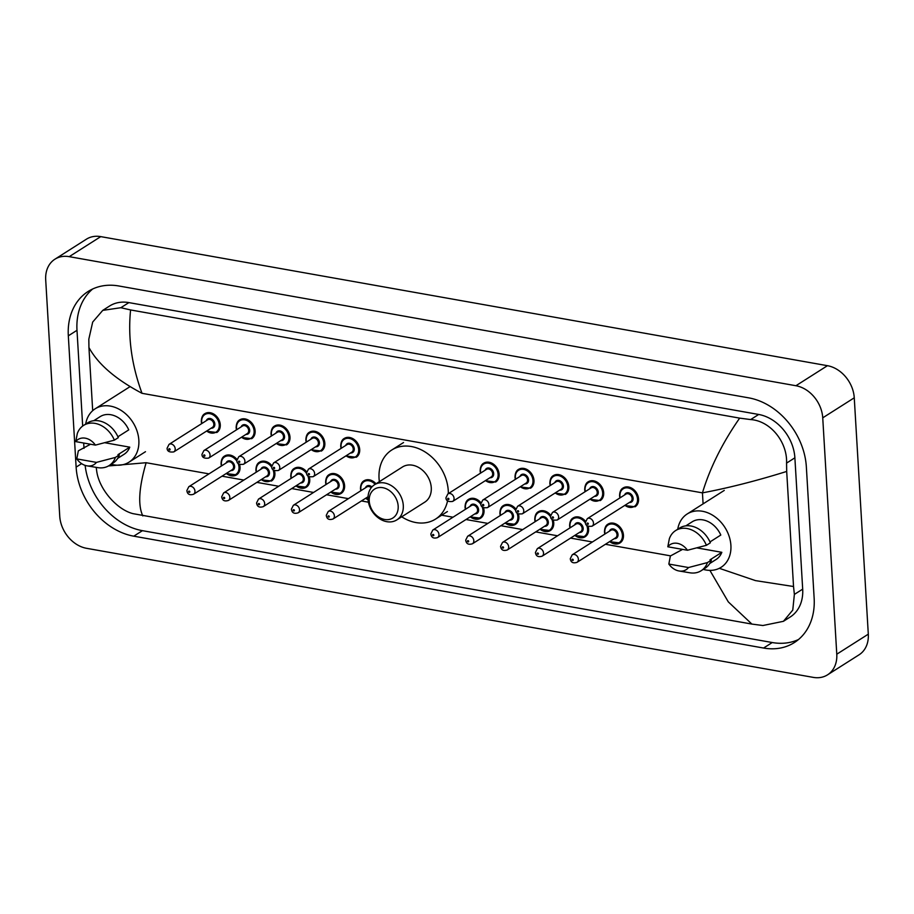 <?xml version="1.0" encoding="UTF-8"?>
<svg xmlns="http://www.w3.org/2000/svg" width="914" height="914" viewBox="0 0 914 914"><rect width="100%" height="100%" fill="white"/><g stroke="black" fill="none" stroke-linecap="round" stroke-linejoin="round"><path stroke-width="1.37" d="M54.92 259.199L86.442 239.171A29.739 23.147 57.6 0 1 100.746 236.623L827.444 365.691A29.739 23.147 57.6 0 1 854.259 397.807L868.3 634.167A29.739 23.147 57.6 0 1 859.08 654.801L827.558 674.829A29.739 23.147 57.6 0 1 813.254 677.377L86.556 548.309A29.739 23.147 57.6 0 1 59.741 516.193L45.7 279.833A29.739 23.147 57.6 0 1 54.92 259.199A29.739 23.147 57.6 0 1 69.224 256.663L795.923 385.731A29.739 23.147 57.6 0 1 822.737 417.835L836.778 654.207A29.739 23.147 57.6 0 1 827.558 674.829M814.146 598.213L806.354 466.905A63.946 49.767 -122.4 0 0 748.703 397.853L118.9 285.991A63.946 49.767 -122.4 0 0 88.132 291.463A63.946 49.767 -122.4 0 0 68.322 335.826L76.125 467.134A63.946 49.767 -122.4 0 0 133.764 536.175L763.567 648.037A63.946 49.767 -122.4 0 0 794.335 642.576A63.946 49.767 -122.4 0 0 814.146 598.213M92.657 288.995A63.946 49.767 -122.4 0 0 76.993 330.308L82.683 426.038M85.128 465.363A63.946 49.767 -122.4 0 0 142.435 530.668L772.239 642.531A63.946 49.767 -122.4 0 0 798.493 639.526M83.688 443.027L84.008 448.351M719.318 568.314L755.49 580.619L793.535 586.514L794.369 594.408L792.769 610.072L783.424 621.314L790.244 616.984A40.147 31.247 -122.4 0 0 802.686 589.13L794.883 457.811A40.147 31.247 -122.4 0 0 758.689 414.465L128.885 302.603A40.147 31.247 -122.4 0 0 109.566 306.03L102.756 310.372L120.842 307.71L130.588 309.949C127.8 337.255 131.616 365.04 142.024 393.317C115.621 379.321 97.924 364.058 88.944 347.514L88.818 339.174L92.691 322.059L102.756 310.372M783.424 621.314L762.893 625.519L751.891 624.079L133.078 513.668C117.141 509.761 98.815 489.276 96.621 470.482L96.199 467.362M92.691 410.672L88.944 347.514M793.535 586.514L786.691 471.441C756.198 480.924 728.104 488.053 702.443 492.863C710.029 467.774 722.426 442.867 739.654 418.132L130.588 309.949M739.654 418.132L750.657 419.572C770.662 420.886 787.502 442.307 786.566 463.101L786.691 471.441M108.469 465.957L146.137 462.713C138.894 487.585 137.786 505.316 142.824 515.907M751.891 624.079L728.298 601.88L709.892 570.382M677.742 529.229A31.602 24.598 57.6 0 1 687.214 513.965A31.602 24.598 57.6 0 1 714.851 516.696A31.602 24.598 57.6 0 1 730.903 545.384A31.602 24.598 57.6 0 1 721.112 567.297A31.602 24.598 57.6 0 1 703.266 569.388M668.842 564.052L688.493 567.537A14.875 11.574 57.6 0 1 679.113 570.999A14.875 11.574 57.6 0 1 668.842 564.052L670.373 555.998L682.529 549.394M696.845 547.874L721.832 552.319A22.302 17.355 57.6 0 1 716.13 559.459L709.744 563.515M721.832 552.319L710.007 559.825L711.389 560.076A23.798 18.52 57.6 0 1 705.105 568.222L701.164 570.724A23.798 18.52 57.6 0 1 689.933 572.804L679.113 570.999M711.389 560.076L707.447 562.578A23.798 18.52 57.6 0 1 701.164 570.724M707.447 562.578L688.493 567.537M709.984 541.922L720.803 535.044A22.302 17.355 57.6 0 0 692.195 521.803L685.82 525.858M681.33 550.148A31.602 24.598 57.6 0 1 680.827 549.086M667.814 546.778A14.875 11.574 57.6 0 1 687.465 550.262L667.814 546.778L669.356 538.712A23.798 18.52 57.6 0 1 675.64 530.566A23.798 18.52 57.6 0 1 706.419 545.304L710.361 542.79A23.798 18.52 57.6 0 0 679.582 528.063L675.64 530.566M687.465 550.262L706.419 545.304M369.233 501.009A17.103 13.31 57.6 0 1 382.76 487.688A17.103 13.31 57.6 0 1 398.173 506.15A17.103 13.31 57.6 0 1 384.645 519.472A17.103 13.31 57.6 0 1 369.233 501.009M368.056 499.193A20.816 16.201 57.6 0 1 374.512 484.751A20.816 16.201 57.6 0 1 392.723 486.556A20.816 16.201 57.6 0 1 403.291 505.453A20.816 16.201 57.6 0 1 396.836 519.895A20.816 16.201 57.6 0 1 378.625 518.101A20.816 16.201 57.6 0 1 368.056 499.193M396.836 519.895L424.816 502.117A20.816 16.201 -122.4 0 0 431.271 487.676A20.816 16.201 -122.4 0 0 420.691 468.779A20.816 16.201 -122.4 0 0 402.491 466.974L374.512 484.751M379.367 481.667A40.89 31.83 57.6 0 1 379.047 478.399A40.89 31.83 57.6 0 1 391.718 450.031A40.89 31.83 57.6 0 1 427.489 453.573A40.89 31.83 57.6 0 1 448.26 490.692A40.89 31.83 57.6 0 1 448.328 493.606M447.529 500.975A40.89 31.83 57.6 0 1 435.59 519.061A40.89 31.83 57.6 0 1 401.703 516.81M85.688 424.073A31.602 24.598 57.6 0 1 95.159 408.809A31.602 24.598 57.6 0 1 122.796 411.54A31.602 24.598 57.6 0 1 138.848 440.228A31.602 24.598 57.6 0 1 129.057 462.141A31.602 24.598 57.6 0 1 111.211 464.232M76.787 458.897L96.438 462.393A14.875 11.574 57.6 0 1 87.059 465.854A14.875 11.574 57.6 0 1 76.787 458.897L78.33 450.842L90.475 444.238M104.802 442.73L129.777 447.163A22.302 17.355 57.6 0 1 124.076 454.304L117.689 458.36M129.777 447.163L117.963 454.669L119.334 454.921A23.798 18.52 57.6 0 1 113.05 463.067L109.109 465.569A23.798 18.52 57.6 0 1 97.878 467.648L87.059 465.854M119.334 454.921L115.393 457.423A23.798 18.52 57.6 0 1 109.109 465.569M115.393 457.423L96.438 462.393M117.929 436.766L128.748 429.888A22.302 17.355 57.6 0 0 100.14 416.647L93.765 420.703M89.275 444.992A31.602 24.598 57.6 0 1 88.772 443.93M75.759 441.622A14.875 11.574 57.6 0 1 95.41 445.107L75.759 441.622L77.302 433.567A23.798 18.52 57.6 0 1 83.585 425.41A23.798 18.52 57.6 0 1 114.364 440.148L118.306 437.646A23.798 18.52 57.6 0 0 87.527 422.908L83.585 425.41M95.41 445.107L114.364 440.148M703.095 503.865L702.443 492.863L142.024 393.317M146.137 462.713L208.998 473.875M221.999 476.183L243.855 480.067M256.857 482.375L278.713 486.259M291.715 488.567L313.571 492.452M326.572 494.76L348.428 498.644M361.43 500.952L368.445 502.197M440.479 514.993L452.99 517.21M465.991 519.518L487.848 523.402M500.849 525.71L522.705 529.594M535.707 531.902L557.563 535.787M570.564 538.095L592.421 541.979M605.422 544.287L670.59 555.861M69.224 256.663L100.746 236.623M836.778 654.207L868.3 634.167M822.737 417.835L854.259 397.807M795.923 385.731L827.444 365.691M76.993 330.308L68.322 335.826M772.239 642.531L763.567 648.037M142.435 530.668L133.764 536.175M81.609 463.649L76.125 467.134M802.686 589.13L794.369 594.408M128.885 302.603L120.842 307.71M758.689 414.465L750.657 419.572M794.883 457.811L786.566 463.101M619.681 495.696A11.151 8.683 57.6 0 1 623.131 487.962A11.151 8.683 57.6 0 1 632.888 488.921A11.151 8.683 57.6 0 1 638.555 499.055A11.151 8.683 57.6 0 1 635.093 506.79L624.662 505.488M624.936 505.316A10.408 8.1 -122.4 0 0 637.526 499.193A10.408 8.1 -122.4 0 0 628.146 487.95A10.408 8.1 -122.4 0 0 619.909 496.062A10.408 8.1 -122.4 0 0 620.149 497.787M624.57 494.977A5.21 4.056 57.6 0 1 629.335 493.046A5.21 4.056 57.6 0 1 633.128 498.404A5.21 4.056 57.6 0 1 629.358 502.506M592.101 526.178L630.717 501.637A4.456 3.473 -122.4 0 0 632.1 498.541A4.456 3.473 -122.4 0 0 629.837 494.497A4.456 3.473 -122.4 0 0 625.93 494.108L587.314 518.649A4.456 3.473 57.6 0 1 591.221 519.038A4.456 3.473 57.6 0 1 593.483 523.094A4.456 3.473 57.6 0 1 592.101 526.178C587.668 526.772 585.428 525.55 585.371 522.522L587.314 518.649M587.108 523.562A0.743 0.583 -122.4 0 0 588.365 523.779A0.743 0.583 -122.4 0 0 587.108 523.562M584.823 489.504A11.151 8.683 57.6 0 1 588.273 481.769A11.151 8.683 57.6 0 1 598.03 482.741A11.151 8.683 57.6 0 1 603.697 492.863A11.151 8.683 57.6 0 1 600.247 500.598L589.804 499.295M590.078 499.124A10.408 8.1 -122.4 0 0 602.669 493A10.408 8.1 -122.4 0 0 593.289 481.758A10.408 8.1 -122.4 0 0 585.051 489.87A10.408 8.1 -122.4 0 0 585.291 491.595M589.713 488.784A5.21 4.056 57.6 0 1 594.477 486.854A5.21 4.056 57.6 0 1 598.27 492.212A5.21 4.056 57.6 0 1 594.5 496.313M557.243 519.997L595.859 495.445A4.456 3.473 -122.4 0 0 597.242 492.36A4.456 3.473 -122.4 0 0 594.98 488.305A4.456 3.473 -122.4 0 0 591.084 487.916L552.456 512.457A4.456 3.473 57.6 0 1 556.363 512.845A4.456 3.473 57.6 0 1 558.625 516.901A4.456 3.473 57.6 0 1 557.243 519.997C552.821 520.58 550.571 519.358 550.514 516.33L552.456 512.457M552.25 517.37A0.743 0.583 -122.4 0 0 553.507 517.587A0.743 0.583 -122.4 0 0 552.25 517.37M549.965 483.312A11.151 8.683 57.6 0 1 553.416 475.577A11.151 8.683 57.6 0 1 563.173 476.548A11.151 8.683 57.6 0 1 568.839 486.671A11.151 8.683 57.6 0 1 565.389 494.405L554.947 493.103M555.221 492.932A10.408 8.1 -122.4 0 0 567.822 486.808A10.408 8.1 -122.4 0 0 558.431 475.566A10.408 8.1 -122.4 0 0 550.205 483.677A10.408 8.1 -122.4 0 0 550.434 485.403M554.855 482.603A5.21 4.056 57.6 0 1 559.619 480.661A5.21 4.056 57.6 0 1 563.412 486.031A5.21 4.056 57.6 0 1 559.642 490.133M522.385 513.805L561.002 489.264A4.456 3.473 -122.4 0 0 562.384 486.168A4.456 3.473 -122.4 0 0 560.122 482.112A4.456 3.473 -122.4 0 0 556.226 481.724L517.598 506.276A4.456 3.473 57.6 0 1 521.506 506.653A4.456 3.473 57.6 0 1 523.768 510.709A4.456 3.473 57.6 0 1 522.385 513.805C517.964 514.388 515.713 513.177 515.656 510.149L517.598 506.276M517.393 511.177A0.743 0.583 -122.4 0 0 518.649 511.394A0.743 0.583 -122.4 0 0 517.393 511.177M515.108 477.131A11.151 8.683 57.6 0 1 518.569 469.385A11.151 8.683 57.6 0 1 528.315 470.356A11.151 8.683 57.6 0 1 533.982 480.478A11.151 8.683 57.6 0 1 530.531 488.213L520.1 486.922M520.363 486.739A10.408 8.1 -122.4 0 0 532.965 480.615A10.408 8.1 -122.4 0 0 523.573 469.373A10.408 8.1 -122.4 0 0 515.347 477.485A10.408 8.1 -122.4 0 0 515.587 479.21M519.997 476.411A5.21 4.056 57.6 0 1 524.773 474.48A5.21 4.056 57.6 0 1 528.555 479.839A5.21 4.056 57.6 0 1 524.785 483.94M487.528 507.613L526.156 483.072A4.456 3.473 -122.4 0 0 527.538 479.976A4.456 3.473 -122.4 0 0 525.264 475.92A4.456 3.473 -122.4 0 0 521.368 475.543L482.752 500.084A4.456 3.473 57.6 0 1 486.648 500.461A4.456 3.473 57.6 0 1 488.91 504.517A4.456 3.473 57.6 0 1 487.528 507.613C483.106 508.195 480.855 506.984 480.798 503.957L482.752 500.084M482.535 504.985A0.743 0.583 -122.4 0 0 483.803 505.214A0.743 0.583 -122.4 0 0 482.535 504.985M480.25 470.939A11.151 8.683 57.6 0 1 483.712 463.204A11.151 8.683 57.6 0 1 493.469 464.163A11.151 8.683 57.6 0 1 499.124 474.286A11.151 8.683 57.6 0 1 495.674 482.021L485.243 480.73M485.517 480.558A10.408 8.1 -122.4 0 0 498.107 474.423A10.408 8.1 -122.4 0 0 488.716 463.192A10.408 8.1 -122.4 0 0 480.49 471.293A10.408 8.1 -122.4 0 0 480.73 473.018M485.14 470.219A5.21 4.056 57.6 0 1 489.915 468.288A5.21 4.056 57.6 0 1 493.697 473.646A5.21 4.056 57.6 0 1 489.927 477.748M452.681 501.42L491.298 476.88A4.456 3.473 -122.4 0 0 492.68 473.783A4.456 3.473 -122.4 0 0 490.407 469.739A4.456 3.473 -122.4 0 0 486.511 469.35L447.894 493.891A4.456 3.473 57.6 0 1 451.79 494.28A4.456 3.473 57.6 0 1 454.064 498.324A4.456 3.473 57.6 0 1 452.681 501.42C448.248 502.014 446.009 500.792 445.941 497.764L447.894 493.891M447.689 498.793A0.743 0.583 -122.4 0 0 448.945 499.021A0.743 0.583 -122.4 0 0 447.689 498.793M340.831 446.169A11.151 8.683 57.6 0 1 344.281 438.434A11.151 8.683 57.6 0 1 354.038 439.406A11.151 8.683 57.6 0 1 359.705 449.528A11.151 8.683 57.6 0 1 356.243 457.263L345.812 455.96M346.086 455.789A10.408 8.1 -122.4 0 0 358.676 449.665A10.408 8.1 -122.4 0 0 349.297 438.423A10.408 8.1 -122.4 0 0 341.059 446.535A10.408 8.1 -122.4 0 0 341.299 448.26M345.721 445.449A5.21 4.056 57.6 0 1 350.485 443.519A5.21 4.056 57.6 0 1 354.278 448.877A5.21 4.056 57.6 0 1 350.508 452.978M313.251 476.651L351.867 452.11A4.456 3.473 -122.4 0 0 353.25 449.025A4.456 3.473 -122.4 0 0 350.987 444.969A4.456 3.473 -122.4 0 0 347.08 444.581L308.464 469.122A4.456 3.473 57.6 0 1 312.371 469.51A4.456 3.473 57.6 0 1 314.633 473.566A4.456 3.473 57.6 0 1 313.251 476.651C308.818 477.245 306.578 476.023 306.521 472.995L308.464 469.122M308.258 474.035A0.743 0.583 -122.4 0 0 309.515 474.252A0.743 0.583 -122.4 0 0 308.258 474.035M305.973 439.977A11.151 8.683 57.6 0 1 309.423 432.242A11.151 8.683 57.6 0 1 319.18 433.213A11.151 8.683 57.6 0 1 324.847 443.336A11.151 8.683 57.6 0 1 321.385 451.07L310.954 449.768M311.228 449.597A10.408 8.1 -122.4 0 0 323.819 443.473A10.408 8.1 -122.4 0 0 314.439 432.231A10.408 8.1 -122.4 0 0 306.201 440.342A10.408 8.1 -122.4 0 0 306.441 442.068M310.863 439.257A5.21 4.056 57.6 0 1 315.627 437.326A5.21 4.056 57.6 0 1 319.42 442.696A5.21 4.056 57.6 0 1 315.65 446.797M278.393 470.47L317.009 445.929A4.456 3.473 -122.4 0 0 318.392 442.833A4.456 3.473 -122.4 0 0 316.13 438.777A4.456 3.473 -122.4 0 0 312.222 438.389L273.606 462.93A4.456 3.473 57.6 0 1 277.513 463.318A4.456 3.473 57.6 0 1 279.775 467.374A4.456 3.473 57.6 0 1 278.393 470.47C273.972 471.053 271.721 469.83 271.664 466.814L273.606 462.93M273.4 467.842A0.743 0.583 -122.4 0 0 274.657 468.059A0.743 0.583 -122.4 0 0 273.4 467.842M271.115 433.796A11.151 8.683 57.6 0 1 274.566 426.05A11.151 8.683 57.6 0 1 284.323 427.021A11.151 8.683 57.6 0 1 289.989 437.143A11.151 8.683 57.6 0 1 286.539 444.878L276.097 443.587M276.371 443.404A10.408 8.1 -122.4 0 0 288.961 437.28A10.408 8.1 -122.4 0 0 279.581 426.038A10.408 8.1 -122.4 0 0 271.355 434.15A10.408 8.1 -122.4 0 0 271.584 435.875M276.005 433.076A5.21 4.056 57.6 0 1 280.769 431.145A5.21 4.056 57.6 0 1 284.562 436.504A5.21 4.056 57.6 0 1 280.792 440.605M243.535 464.278L282.152 439.737A4.456 3.473 -122.4 0 0 283.534 436.641A4.456 3.473 -122.4 0 0 281.272 432.585A4.456 3.473 -122.4 0 0 277.376 432.208L238.748 456.749A4.456 3.473 57.6 0 1 242.656 457.126A4.456 3.473 57.6 0 1 244.918 461.182A4.456 3.473 57.6 0 1 243.535 464.278C239.114 464.86 236.863 463.649 236.806 460.622L238.748 456.749M238.543 461.65A0.743 0.583 -122.4 0 0 239.799 461.878A0.743 0.583 -122.4 0 0 238.543 461.65M236.258 427.603A11.151 8.683 57.6 0 1 239.719 419.869A11.151 8.683 57.6 0 1 249.465 420.828A11.151 8.683 57.6 0 1 255.132 430.951A11.151 8.683 57.6 0 1 251.681 438.686L241.25 437.395M241.513 437.212A10.408 8.1 -122.4 0 0 254.115 431.088A10.408 8.1 -122.4 0 0 244.724 419.846A10.408 8.1 -122.4 0 0 236.498 427.958A10.408 8.1 -122.4 0 0 236.726 429.683M241.147 426.884A5.21 4.056 57.6 0 1 245.912 424.953A5.21 4.056 57.6 0 1 249.705 430.311A5.21 4.056 57.6 0 1 245.935 434.413M208.678 458.085L247.306 433.544A4.456 3.473 -122.4 0 0 248.688 430.448A4.456 3.473 -122.4 0 0 246.414 426.392A4.456 3.473 -122.4 0 0 242.518 426.015L203.891 450.556A4.456 3.473 57.6 0 1 207.798 450.945A4.456 3.473 57.6 0 1 210.06 454.989A4.456 3.473 57.6 0 1 208.678 458.085C204.256 458.668 202.005 457.457 201.948 454.429L203.891 450.556M203.685 455.458A0.743 0.583 -122.4 0 0 204.953 455.686A0.743 0.583 -122.4 0 0 203.685 455.458M201.4 421.411A11.151 8.683 57.6 0 1 204.862 413.676A11.151 8.683 57.6 0 1 214.619 414.636A11.151 8.683 57.6 0 1 220.274 424.759A11.151 8.683 57.6 0 1 216.824 432.493L206.393 431.202M206.655 431.031A10.408 8.1 -122.4 0 0 219.257 424.896A10.408 8.1 -122.4 0 0 209.866 413.665A10.408 8.1 -122.4 0 0 201.64 421.777A10.408 8.1 -122.4 0 0 201.88 423.502M206.29 420.691A5.21 4.056 57.6 0 1 211.065 418.761A5.21 4.056 57.6 0 1 214.847 424.119A5.21 4.056 57.6 0 1 211.077 428.22M173.82 451.893L212.448 427.352A4.456 3.473 -122.4 0 0 213.83 424.256A4.456 3.473 -122.4 0 0 211.557 420.212A4.456 3.473 -122.4 0 0 207.661 419.823L169.044 444.364A4.456 3.473 57.6 0 1 172.94 444.752A4.456 3.473 57.6 0 1 175.202 448.797A4.456 3.473 57.6 0 1 173.82 451.893C169.398 452.487 167.148 451.265 167.091 448.237L169.044 444.364M168.827 449.265A0.743 0.583 -122.4 0 0 170.095 449.494A0.743 0.583 -122.4 0 0 168.827 449.265M604.577 531.857A11.151 8.683 57.6 0 1 608.039 524.122A11.151 8.683 57.6 0 1 617.795 525.082A11.151 8.683 57.6 0 1 623.462 535.216A11.151 8.683 57.6 0 1 620 542.95A11.151 8.683 57.6 0 1 609.695 541.568M609.844 541.476A10.408 8.1 -122.4 0 0 622.434 535.353A10.408 8.1 -122.4 0 0 613.054 524.11A10.408 8.1 -122.4 0 0 604.817 532.222A10.408 8.1 -122.4 0 0 605.057 533.947M609.467 531.137A5.21 4.056 57.6 0 1 614.242 529.206A5.21 4.056 57.6 0 1 618.024 534.564A5.21 4.056 57.6 0 1 614.254 538.666M615.625 537.798A4.456 3.473 -122.4 0 0 617.007 534.701A4.456 3.473 -122.4 0 0 614.745 530.657A4.456 3.473 -122.4 0 0 610.838 530.269L572.221 554.809A4.456 3.473 57.6 0 1 576.117 555.198A4.456 3.473 57.6 0 1 578.391 559.254A4.456 3.473 57.6 0 1 577.008 562.339L615.625 537.798M573.272 559.939A0.743 0.583 -122.4 0 0 572.015 559.722A0.743 0.583 -122.4 0 0 573.272 559.939M604.908 534.039A11.151 8.683 57.6 0 1 604.6 532.154M569.73 525.664A11.151 8.683 57.6 0 1 573.181 517.93A11.151 8.683 57.6 0 1 585.474 521.277M588.182 526.498A11.151 8.683 57.6 0 1 588.605 529.023A11.151 8.683 57.6 0 1 585.143 536.758A11.151 8.683 57.6 0 1 574.837 535.376M574.986 535.284A10.408 8.1 -122.4 0 0 587.576 529.16A10.408 8.1 -122.4 0 0 586.788 525.584M585.417 522.957A10.408 8.1 -122.4 0 0 575.397 517.93A10.408 8.1 -122.4 0 0 569.959 526.03A10.408 8.1 -122.4 0 0 570.199 527.755M574.62 524.944A5.21 4.056 57.6 0 1 579.385 523.014A5.21 4.056 57.6 0 1 583.178 528.372A5.21 4.056 57.6 0 1 579.396 532.474M580.767 531.605A4.456 3.473 -122.4 0 0 582.149 528.521A4.456 3.473 -122.4 0 0 579.887 524.465A4.456 3.473 -122.4 0 0 575.98 524.076L537.363 548.617A4.456 3.473 57.6 0 1 541.271 549.006A4.456 3.473 57.6 0 1 543.533 553.061A4.456 3.473 57.6 0 1 542.151 556.158L580.767 531.605M538.415 553.747A0.743 0.583 -122.4 0 0 537.158 553.53A0.743 0.583 -122.4 0 0 538.415 553.747M570.062 527.846A11.151 8.683 57.6 0 1 569.742 525.973M534.873 519.472A11.151 8.683 57.6 0 1 538.323 511.737A11.151 8.683 57.6 0 1 550.616 515.096M553.324 520.306A11.151 8.683 57.6 0 1 553.747 522.831A11.151 8.683 57.6 0 1 550.285 530.566A11.151 8.683 57.6 0 1 539.991 529.183M540.128 529.092A10.408 8.1 -122.4 0 0 552.719 522.968A10.408 8.1 -122.4 0 0 551.93 519.392M550.559 516.764A10.408 8.1 -122.4 0 0 540.54 511.737A10.408 8.1 -122.4 0 0 535.101 519.837A10.408 8.1 -122.4 0 0 535.341 521.563M539.763 518.752A5.21 4.056 57.6 0 1 544.527 516.821A5.21 4.056 57.6 0 1 548.32 522.191A5.21 4.056 57.6 0 1 544.55 526.293M545.909 525.424A4.456 3.473 -122.4 0 0 547.292 522.328A4.456 3.473 -122.4 0 0 545.03 518.272A4.456 3.473 -122.4 0 0 541.122 517.884L502.506 542.436A4.456 3.473 57.6 0 1 506.413 542.813A4.456 3.473 57.6 0 1 508.675 546.869A4.456 3.473 57.6 0 1 507.293 549.965L545.909 525.424M503.557 547.555A0.743 0.583 -122.4 0 0 502.3 547.337A0.743 0.583 -122.4 0 0 503.557 547.555M535.204 521.654A11.151 8.683 57.6 0 1 534.896 519.78M500.015 513.291A11.151 8.683 57.6 0 1 503.465 505.545A11.151 8.683 57.6 0 1 515.759 508.904M518.466 514.114A11.151 8.683 57.6 0 1 518.889 516.639A11.151 8.683 57.6 0 1 515.427 524.373A11.151 8.683 57.6 0 1 505.134 522.991M505.271 522.899A10.408 8.1 -122.4 0 0 517.861 516.776A10.408 8.1 -122.4 0 0 517.073 513.2M515.702 510.572A10.408 8.1 -122.4 0 0 505.682 505.545A10.408 8.1 -122.4 0 0 500.244 513.645A10.408 8.1 -122.4 0 0 500.484 515.37M504.905 512.571A5.21 4.056 57.6 0 1 509.669 510.64A5.21 4.056 57.6 0 1 513.462 515.999A5.21 4.056 57.6 0 1 509.692 520.1M511.052 519.232A4.456 3.473 -122.4 0 0 512.434 516.136A4.456 3.473 -122.4 0 0 510.172 512.08A4.456 3.473 -122.4 0 0 506.265 511.703L467.648 536.244A4.456 3.473 57.6 0 1 471.555 536.621A4.456 3.473 57.6 0 1 473.818 540.677A4.456 3.473 57.6 0 1 472.435 543.773L511.052 519.232M468.699 541.374A0.743 0.583 -122.4 0 0 467.442 541.145A0.743 0.583 -122.4 0 0 468.699 541.374M500.346 515.462A11.151 8.683 57.6 0 1 500.038 513.588M465.157 507.099A11.151 8.683 57.6 0 1 468.608 499.364A11.151 8.683 57.6 0 1 480.901 502.711M483.609 507.933A11.151 8.683 57.6 0 1 484.032 510.446A11.151 8.683 57.6 0 1 480.581 518.181A11.151 8.683 57.6 0 1 470.276 516.798M470.413 516.718A10.408 8.1 -122.4 0 0 483.003 510.583A10.408 8.1 -122.4 0 0 482.215 507.007M480.844 504.379A10.408 8.1 -122.4 0 0 470.824 499.352A10.408 8.1 -122.4 0 0 465.397 507.453A10.408 8.1 -122.4 0 0 465.626 509.178M470.047 506.379A5.21 4.056 57.6 0 1 474.812 504.448A5.21 4.056 57.6 0 1 478.605 509.806A5.21 4.056 57.6 0 1 474.834 513.908M476.194 513.04A4.456 3.473 -122.4 0 0 477.576 509.943A4.456 3.473 -122.4 0 0 475.314 505.888A4.456 3.473 -122.4 0 0 471.418 505.511L432.79 530.051A4.456 3.473 57.6 0 1 436.698 530.44A4.456 3.473 57.6 0 1 438.96 534.484A4.456 3.473 57.6 0 1 437.578 537.581L476.194 513.04M433.842 535.181A0.743 0.583 -122.4 0 0 432.585 534.953A0.743 0.583 -122.4 0 0 433.842 535.181M465.489 509.269A11.151 8.683 57.6 0 1 465.18 507.396M360.584 488.522A11.151 8.683 57.6 0 1 364.046 480.787A11.151 8.683 57.6 0 1 376.031 483.792M375.14 484.351A10.408 8.1 -122.4 0 0 365.543 480.97A10.408 8.1 -122.4 0 0 360.824 488.887A10.408 8.1 -122.4 0 0 361.064 490.612M333.016 519.003C329.04 520.249 326.789 519.038 326.275 515.347L328.229 511.474A4.456 3.473 57.6 0 1 332.125 511.863A4.456 3.473 57.6 0 1 334.398 515.907A4.456 3.473 57.6 0 1 333.016 519.003L368.056 496.736M329.28 516.604A0.743 0.583 -122.4 0 0 328.023 516.387A0.743 0.583 -122.4 0 0 329.28 516.604M371.244 487.733A4.456 3.473 -122.4 0 0 366.845 486.934L328.229 511.474M368.091 499.741A11.151 8.683 57.6 0 1 365.703 498.233M360.916 490.704A11.151 8.683 57.6 0 1 360.607 488.819M365.474 487.802A5.21 4.056 57.6 0 1 371.918 486.934M365.851 498.141A10.408 8.1 -122.4 0 0 368.079 499.467M325.727 482.329A11.151 8.683 57.6 0 1 329.189 474.594A11.151 8.683 57.6 0 1 338.945 475.554A11.151 8.683 57.6 0 1 344.601 485.688A11.151 8.683 57.6 0 1 341.151 493.423A11.151 8.683 57.6 0 1 330.845 492.04M330.994 491.949A10.408 8.1 -122.4 0 0 343.584 485.825A10.408 8.1 -122.4 0 0 334.204 474.583A10.408 8.1 -122.4 0 0 325.967 482.695A10.408 8.1 -122.4 0 0 326.207 484.42M330.617 481.609A5.21 4.056 57.6 0 1 335.392 479.679A5.21 4.056 57.6 0 1 339.174 485.037A5.21 4.056 57.6 0 1 335.404 489.139M336.775 488.27A4.456 3.473 -122.4 0 0 338.157 485.185A4.456 3.473 -122.4 0 0 335.895 481.13A4.456 3.473 -122.4 0 0 331.988 480.741L293.371 505.282A4.456 3.473 57.6 0 1 297.267 505.671A4.456 3.473 57.6 0 1 299.541 509.726A4.456 3.473 57.6 0 1 298.158 512.811L336.775 488.27M294.422 510.412A0.743 0.583 -122.4 0 0 293.166 510.195A0.743 0.583 -122.4 0 0 294.422 510.412M326.058 484.511A11.151 8.683 57.6 0 1 325.75 482.626M290.88 476.137A11.151 8.683 57.6 0 1 294.331 468.402A11.151 8.683 57.6 0 1 306.624 471.761M309.332 476.971A11.151 8.683 57.6 0 1 309.755 479.496A11.151 8.683 57.6 0 1 306.293 487.231A11.151 8.683 57.6 0 1 295.987 485.848M296.136 485.757A10.408 8.1 -122.4 0 0 308.726 479.633A10.408 8.1 -122.4 0 0 307.938 476.057M306.567 473.429A10.408 8.1 -122.4 0 0 296.547 468.402A10.408 8.1 -122.4 0 0 291.109 476.502A10.408 8.1 -122.4 0 0 291.349 478.228M295.77 475.417A5.21 4.056 57.6 0 1 300.535 473.486A5.21 4.056 57.6 0 1 304.328 478.856A5.21 4.056 57.6 0 1 300.546 482.958M301.917 482.089A4.456 3.473 -122.4 0 0 303.299 478.993A4.456 3.473 -122.4 0 0 301.037 474.937A4.456 3.473 -122.4 0 0 297.13 474.549L258.513 499.09A4.456 3.473 57.6 0 1 262.409 499.478A4.456 3.473 57.6 0 1 264.683 503.534A4.456 3.473 57.6 0 1 263.301 506.63L301.917 482.089M259.565 504.22A0.743 0.583 -122.4 0 0 258.308 504.002A0.743 0.583 -122.4 0 0 259.565 504.22M291.2 478.319A11.151 8.683 57.6 0 1 290.892 476.445M256.023 469.956A11.151 8.683 57.6 0 1 259.473 462.21A11.151 8.683 57.6 0 1 271.766 465.569M274.474 470.779A11.151 8.683 57.6 0 1 274.897 473.303A11.151 8.683 57.6 0 1 271.435 481.038L261.004 479.736M261.278 479.564A10.408 8.1 -122.4 0 0 273.869 473.441A10.408 8.1 -122.4 0 0 273.08 469.865M271.709 467.237A10.408 8.1 -122.4 0 0 261.69 462.21A10.408 8.1 -122.4 0 0 256.251 470.31A10.408 8.1 -122.4 0 0 256.491 472.035M260.913 469.236A5.21 4.056 57.6 0 1 265.677 467.305A5.21 4.056 57.6 0 1 269.47 472.664A5.21 4.056 57.6 0 1 265.688 476.765M267.059 475.897A4.456 3.473 -122.4 0 0 268.442 472.801A4.456 3.473 -122.4 0 0 266.18 468.745A4.456 3.473 -122.4 0 0 262.272 468.368L223.656 492.909A4.456 3.473 57.6 0 1 227.563 493.286A4.456 3.473 57.6 0 1 229.825 497.342A4.456 3.473 57.6 0 1 228.443 500.438L267.059 475.897M224.707 498.039A0.743 0.583 -122.4 0 0 223.45 497.81A0.743 0.583 -122.4 0 0 224.707 498.039M221.165 463.764A11.151 8.683 57.6 0 1 224.615 456.017A11.151 8.683 57.6 0 1 236.909 459.376M239.617 464.586A11.151 8.683 57.6 0 1 240.039 467.111A11.151 8.683 57.6 0 1 236.577 474.846A11.151 8.683 57.6 0 1 226.284 473.463M226.421 473.372A10.408 8.1 -122.4 0 0 239.011 467.248A10.408 8.1 -122.4 0 0 238.223 463.672M236.852 461.044A10.408 8.1 -122.4 0 0 226.832 456.017A10.408 8.1 -122.4 0 0 221.394 464.118A10.408 8.1 -122.4 0 0 221.634 465.843M226.055 463.044A5.21 4.056 57.6 0 1 230.819 461.113A5.21 4.056 57.6 0 1 234.612 466.471A5.21 4.056 57.6 0 1 230.842 470.573M232.202 469.705A4.456 3.473 -122.4 0 0 233.584 466.608A4.456 3.473 -122.4 0 0 231.322 462.553A4.456 3.473 -122.4 0 0 227.415 462.176L188.798 486.716A4.456 3.473 57.6 0 1 192.705 487.105A4.456 3.473 57.6 0 1 194.968 491.149A4.456 3.473 57.6 0 1 193.585 494.246L232.202 469.705M189.849 491.846A0.743 0.583 -122.4 0 0 188.592 491.618A0.743 0.583 -122.4 0 0 189.849 491.846M221.496 465.934A11.151 8.683 57.6 0 1 221.188 464.061M687.214 513.965L724.254 490.418M391.718 450.031L403.542 442.525M435.59 519.061L447.403 511.554M95.159 408.809L130.074 386.622M129.057 462.141L145.486 451.699M619.875 497.959L619.566 495.856C619.692 491.755 620.88 489.127 623.131 487.962M585.017 491.766L584.709 489.664C584.834 485.574 586.023 482.935 588.273 481.769M550.171 485.574L549.851 483.472C549.977 479.382 551.176 476.742 553.416 475.577M515.313 479.382L514.993 477.279C515.13 473.189 516.319 470.561 518.569 469.385M480.456 473.201L480.136 471.087C480.273 466.997 481.461 464.369 483.712 463.204M341.025 448.431L340.716 446.329C340.842 442.239 342.03 439.6 344.281 438.434M306.167 442.239L305.859 440.137C305.984 436.047 307.173 433.407 309.423 432.242M271.321 436.047L271.001 433.944C271.127 429.854 272.326 427.226 274.566 426.05M236.463 429.866L236.143 427.752C236.28 423.662 237.469 421.034 239.719 419.869M201.606 423.673L201.286 421.56C201.423 417.469 202.611 414.842 204.862 413.676M608.039 524.122C605.788 525.287 604.6 527.915 604.474 532.017L604.782 534.119M572.221 554.809L570.267 558.683C570.782 562.373 573.032 563.584 577.008 562.339M609.569 541.648L620 542.95M573.181 517.93C570.93 519.095 569.742 521.734 569.616 525.824L569.925 527.926M537.363 548.617L535.421 552.49C535.935 556.18 538.175 557.403 542.151 556.158M574.712 535.455L585.143 536.758M538.323 511.737C536.072 512.903 534.884 515.542 534.759 519.632L535.067 521.734M502.506 542.436L500.564 546.309C501.078 549.988 503.317 551.211 507.293 549.965M539.854 529.263L550.285 530.566M503.465 505.545C501.215 506.722 500.027 509.349 499.901 513.439L500.209 515.542M467.648 536.244L465.706 540.117C466.22 543.796 468.459 545.018 472.435 543.773M504.996 523.082L515.427 524.373M468.608 499.364C466.369 500.529 465.169 503.157 465.043 507.247L465.363 509.361M432.79 530.051L430.848 533.925C431.362 537.603 433.602 538.826 437.578 537.581M470.139 516.89L480.581 518.181M364.046 480.787C361.795 481.952 360.607 484.58 360.47 488.682L360.79 490.784M365.577 498.313L368.102 499.867M329.189 474.594C326.938 475.76 325.75 478.399 325.613 482.489L325.932 484.591M293.371 505.282L291.417 509.155C291.932 512.845 294.182 514.068 298.158 512.811M330.719 492.12L341.151 493.423M294.331 468.402C292.08 469.568 290.892 472.207 290.766 476.297L291.075 478.399M258.513 499.09L256.56 502.974C257.085 506.653 259.325 507.876 263.301 506.63M295.862 485.928L306.293 487.231M259.473 462.21C257.222 463.387 256.034 466.014 255.909 470.104L256.217 472.207M223.656 492.909L221.714 496.782C222.228 500.461 224.467 501.683 228.443 500.438M224.615 456.017C222.365 457.194 221.177 459.822 221.051 463.912L221.359 466.014M188.798 486.716L186.856 490.589C187.37 494.268 189.609 495.491 193.585 494.246M226.146 473.555L236.577 474.846"/></g></svg>
